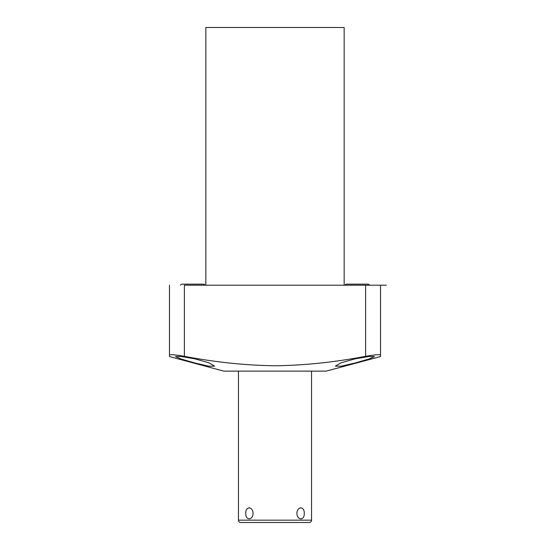 <?xml version="1.0" encoding="UTF-8"?>
<svg xmlns="http://www.w3.org/2000/svg" width="550" height="550" viewBox="0 0 550 550"><rect width="100%" height="100%" fill="white"/><g stroke="black" fill="none" stroke-linecap="round" stroke-linejoin="round"><path stroke-width="0.82" d="M184.387 356.317C174.955 354.723 169.991 354.303 169.483 355.059L169.483 285.209L169.483 356.572L223.822 371.126L326.178 371.126L380.518 356.572L380.518 285.209L380.518 355.059C380.009 354.303 375.045 354.723 365.612 356.317C334.4 362.271 304.198 365.413 275 365.75C245.816 365.413 215.614 362.271 184.387 356.317L184.387 285.209L386.368 285.209L184.387 285.209M195.044 363.014L181.136 359.047L175.478 356.558L181.177 356.482L195.044 358.882L208.924 362.808L214.61 366.121L209.007 366.245L195.044 363.014M354.956 363.014L340.938 366.259L335.39 366.121L341.014 362.835L354.956 358.882L368.857 356.482L374.522 356.558L368.892 359.04L354.956 363.014M205.837 285.209L205.837 27.5L344.163 27.5L344.163 285.209M180.448 285.209A2.049 2.049 0 0 1 182.236 284.151L203.294 284.151A2.049 2.049 0 0 1 205.081 285.209M344.919 285.209A2.049 2.049 0 0 1 346.706 284.151L367.764 284.151A2.049 2.049 0 0 1 369.552 285.209M275 522.5L240.783 522.5A2.337 2.337 0 0 1 238.446 520.163L238.446 371.126M293.281 522.5L309.217 522.5A2.337 2.337 0 0 0 311.554 520.163L311.554 371.126M304.253 513.377C304.604 520.616 297.151 520.616 296.918 513.377C297.151 506.138 304.604 506.138 304.253 513.377M245.747 513.377C245.396 520.616 252.849 520.616 253.083 513.377C252.849 506.138 245.396 506.138 245.747 513.377M298.196 517.399L298.664 517.928M301.338 518.884L301.792 518.739M300.85 507.822L299.736 508.069M248.311 507.973L249.15 507.822M309.217 522.5L240.783 522.5M365.612 285.209L365.612 356.317M311.554 520.163L238.446 520.163"/></g></svg>
